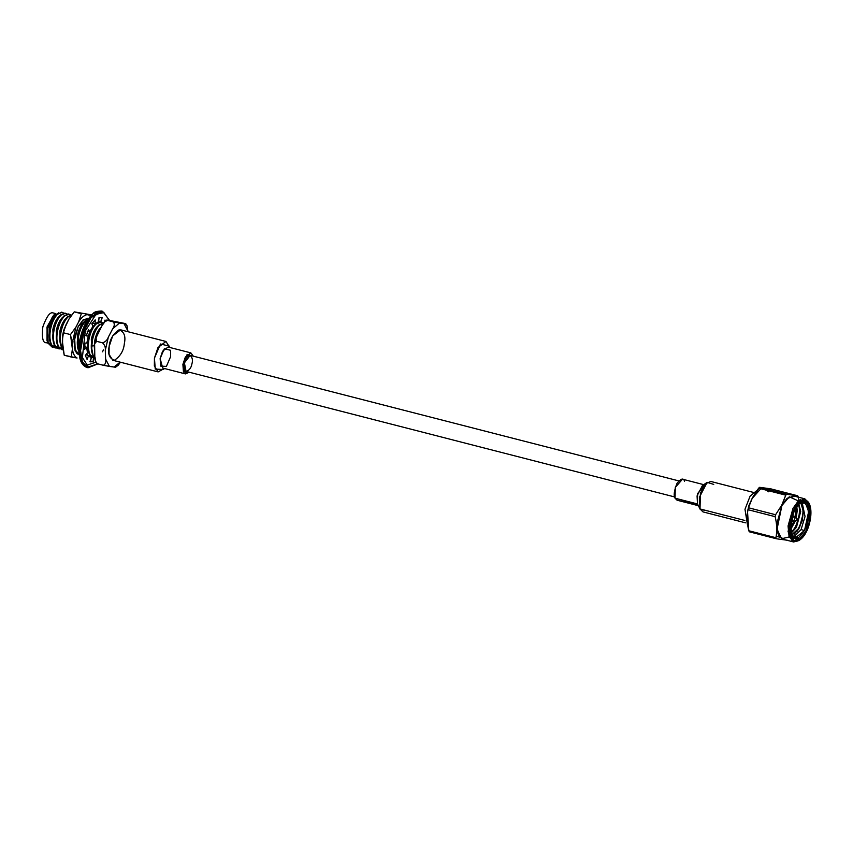 <?xml version="1.0" encoding="UTF-8"?>
<svg xmlns="http://www.w3.org/2000/svg" width="853" height="853" viewBox="0 0 853 853"><rect width="100%" height="100%" fill="white"/><g stroke="black" fill="none" stroke-linecap="round" stroke-linejoin="round"><path stroke-width="1.28" d="M795.934 526.973L800.082 511.31L795.934 526.973M798.813 529.031L798.216 528.881C801.308 523.06 802.908 517.046 803.004 510.819L801.564 503.515L803.004 510.819C802.908 517.046 801.308 523.06 798.216 528.881L798.813 529.031M799.005 505.232L799.506 509.923C799.41 516.14 797.811 522.164 794.719 527.986L795.316 528.135L794.719 527.986L791.424 532.613L794.719 527.986C797.811 522.164 799.41 516.14 799.506 509.923L799.005 505.232M792.437 526.066L794.506 521.162L792.437 526.066M795.561 517.547L796.585 510.414L795.561 517.547M795.966 507.663L795.028 517.089L795.966 507.663M793.802 521.311L791.221 527.079L791.819 527.239L790.187 528.807L793.802 521.311M792.245 515.894L793.578 516.46C791.915 518.997 791.829 520.629 793.322 521.364L796.851 520.65L796.937 518.944L796.851 520.65L793.066 521.46L790.891 520.97M796.318 507.119L795.678 517.643L796.318 507.119M794.644 521.13L790.198 529.436L794.644 521.13M790.251 530.267L795.369 520.98L790.251 530.267M796.222 518.112L797.214 510.616L796.777 506.458L797.214 510.616L796.222 518.112M795.806 527.197L800.082 511.363L798.515 504.347L800.082 511.363L795.806 527.197L790.646 533.168L796.18 526.514M790.742 533.637L796.435 527.357L800.711 511.523L798.803 504.048L800.711 511.523L796.435 527.357L790.742 533.637M75.597 351.745L76.45 352.3L75.597 351.745M88.03 319.193L83.05 319.96L88.349 319.395M83.253 319.79L88.659 318.553M88.616 318.372L83.317 319.736L78.252 326.336L74.627 337.063L75.256 351.095L79.244 354.848L75.085 350.679L74.062 341.563L78.252 326.336L88.616 318.372M79.222 354.688L76.439 353.046M78.988 351.713L77.271 342.49L77.986 336.093L81.387 326.251L85.033 321.25L87.806 319.523L82.901 320.078L87.816 319.523L85.033 321.25C81.781 324.471 79.436 329.418 77.986 336.093C76.759 342.789 77.143 348.109 79.158 352.033M83.893 322.455L83.37 322.903C80.577 325.697 78.572 329.994 77.335 335.794L77.794 348.269L77.335 335.794C78.572 329.994 80.577 325.697 83.37 322.903L83.893 322.455M77.292 341.904L77.879 335.933L81.11 326.774M78.945 350.487L78.551 336.231C80.001 329.567 82.346 324.62 85.599 321.4L87.464 320.046L85.599 321.4C82.346 324.62 80.001 329.567 78.551 336.231L78.945 350.487M91.634 356.981L89.661 356.725L91.634 356.981M87.582 355.221L86.633 353.835L87.582 355.221M84.884 346.787L84.873 343.162L84.884 346.787M91.921 323.863L92.625 323.148L91.921 323.863M86.356 354.176L87.017 355.072L86.356 354.176M94.374 325.142L93.862 325.601C91.068 328.394 89.053 332.691 87.827 338.481L88.285 350.967L87.827 338.481C89.053 332.691 91.068 328.394 93.862 325.601L94.374 325.142M87.774 344.591L88.371 338.62L91.602 329.471M100.569 322.231L102.232 323.01L100.441 322.21L96.08 324.087C92.838 327.307 90.482 332.254 89.043 338.929C87.806 345.636 88.2 350.946 90.215 354.869L94.886 357.897L93.595 357.77L90.215 354.869C88.2 350.946 87.806 345.636 89.043 338.929C90.482 332.254 92.838 327.307 96.08 324.087L100.441 322.21L95.515 323.948C92.273 327.168 89.917 332.116 88.477 338.78C87.241 345.486 87.635 350.796 89.65 354.731L93.318 357.684M97.871 326.049L97.359 326.496C94.566 329.29 92.55 333.587 91.324 339.387L91.783 351.862L91.324 339.387C92.55 333.587 94.566 329.29 97.359 326.496L97.871 326.049M91.271 345.497L91.868 339.526L95.099 330.367M91.825 346.051L92.529 339.825C93.979 333.16 96.336 328.213 99.577 324.993L103.938 323.106L99.012 324.844C95.771 328.064 93.414 333.011 91.964 339.686C90.738 346.382 91.132 351.703 93.148 355.626L95.344 358.015C92.753 356.149 91.591 352.15 91.825 346.051C91.591 352.15 92.753 356.149 95.344 358.015L93.148 355.626L91.26 346.083L91.964 339.686L95.365 329.844L99.012 324.844L103.938 323.106L99.577 324.993C96.336 328.213 93.979 333.16 92.529 339.825L91.825 346.041L94.235 345.678L94.619 351.457L94.235 345.678L91.825 346.051M98.34 331.742L100.355 328.874L98.404 331.614L95.024 341.637L98.34 331.742L95.845 338.289L98.404 331.614L100.697 328.202M68.037 320.813L64.082 329.194L68.037 320.813M62.674 348.365L62.237 347.683C60.232 343.759 59.838 338.449 61.064 331.742C62.514 325.068 64.86 320.12 68.112 316.9L71.385 315.056L68.112 316.9C64.86 320.12 62.514 325.068 61.064 331.742C59.838 338.449 60.232 343.759 62.237 347.683L62.674 348.365M71.908 314.885L67.547 316.762C64.295 319.982 61.949 324.929 60.499 331.593C59.273 338.3 59.667 343.61 61.672 347.544L62.727 348.994L61.672 347.544L59.795 337.991L60.499 331.593L63.9 321.762L67.547 316.762L71.908 314.885M66.406 317.956L65.894 318.414C63.101 321.208 61.085 325.505 59.859 331.295L60.307 343.78L59.859 331.295C61.085 325.505 63.101 321.208 65.894 318.414L66.406 317.956M59.806 337.404L60.403 331.433L63.634 322.285M62.823 349.794L58.74 346.787C56.735 342.863 56.341 337.543 57.567 330.847C59.017 324.172 61.373 319.225 64.615 316.005L68.411 313.979L64.05 315.866C60.808 319.086 58.452 324.023 57.002 330.697C55.776 337.404 56.17 342.714 58.175 346.638L61.853 349.602L58.175 346.638L56.298 337.095L57.002 330.697L60.403 320.856L64.05 315.866L68.411 313.979L70.767 314.928L68.976 314.128L64.615 316.005C61.373 319.225 59.017 324.172 57.567 330.847C56.341 337.543 56.735 342.863 58.74 346.787L62.823 349.794M62.909 317.06L62.397 317.508C59.603 320.312 57.588 324.609 56.362 330.399L56.81 342.885L56.362 330.399C57.588 324.609 59.603 320.312 62.397 317.508L62.909 317.06M56.309 336.509L56.906 330.537L60.136 321.389M58.079 348.642L54.688 345.742L52.801 336.199L53.515 329.802L56.906 319.96L60.552 314.96L65.478 313.232L61.117 315.109C57.876 318.329 55.52 323.276 54.07 329.951C52.843 336.647 53.238 341.957 55.253 345.891L60.168 348.898L58.633 348.781L55.253 345.891C53.238 341.957 52.843 336.647 54.07 329.951C55.52 323.276 57.876 318.329 61.117 315.109L64.913 313.083L60.552 314.96C57.311 318.18 54.955 323.127 53.515 329.802C52.278 336.498 52.673 341.818 54.688 345.742L58.356 348.696M59.411 316.164L58.9 316.612C56.106 319.417 54.091 323.714 52.865 329.503L53.323 341.978L52.865 329.503C54.091 323.714 56.106 319.417 58.9 316.612L59.411 316.164M52.811 335.613L53.408 329.642L56.639 320.493M55.136 347.885L51.191 344.847L49.303 335.304L50.018 328.906L53.408 319.065L57.055 314.064L61.992 312.326L57.62 314.213C54.379 317.433 52.022 322.381 50.583 329.045C49.357 335.751 49.741 341.061 51.756 344.996L56.671 348.003L55.136 347.885L51.756 344.996C49.741 341.061 49.357 335.751 50.583 329.045C52.022 322.381 54.379 317.433 57.62 314.213L61.992 312.326L57.055 314.064C53.814 317.284 51.468 322.231 50.018 328.906C48.792 335.602 49.175 340.923 51.191 344.847L54.859 347.8M55.914 315.269L55.402 315.717C52.609 318.51 50.594 322.807 49.367 328.608L49.826 341.083L49.367 328.608C50.594 322.807 52.609 318.51 55.402 315.717L55.914 315.269M49.325 334.717L49.911 328.746L53.142 319.587M53.568 315.258L47.075 326.87L47.032 340.678L48.12 343.226L47.853 327.573L55.018 314.117L53.568 315.258M58.718 312.827L52.289 317.135L47.555 328.906L47.448 341.2L52.118 347.075L53.174 347.107L52.118 347.075L48.12 343.226M78.561 353.867L77.527 354.038L78.561 353.867M87.592 318.265L88.371 318.702L87.592 318.265M90.023 315.024L87.102 314.629C84.212 315.183 81.398 317.604 78.647 321.88L75.938 327.104L72.174 343.375L72.388 348.984C73.049 353.728 74.616 356.735 77.09 358.004L64.231 355.243L62.536 346.446L62.621 335.218L63.826 329.994L68.794 319.353L66.086 324.566L63.389 332.766L70.479 334.589L63.389 332.766L62.322 340.848L64.231 355.243L71.321 357.055L72.388 348.984L71.321 357.055L77.09 358.004C74.616 356.735 73.049 353.728 72.388 348.984L70.479 334.589L75.938 327.104L70.479 334.589L72.174 343.375L75.938 327.104L78.647 321.88L81.334 313.691L74.243 311.867L68.794 319.353L74.254 311.857L91.57 314.885L74.243 311.867L81.334 313.691L78.647 321.88C81.398 317.604 84.212 315.183 87.102 314.629L90.908 315.567M46.339 342.714C42.863 343.109 41.69 337.841 42.831 326.902C46.659 316.324 50.124 311.676 53.206 312.966C50.124 311.676 46.659 316.324 42.831 326.902C41.69 337.841 42.863 343.109 46.339 342.714M55.765 313.595L53.206 312.966M47.608 341.776L46.99 327.211L54.293 314.757M53.408 319.065L49.911 328.746L49.303 335.304M61.427 312.187L62.109 312.347L61.427 312.187M61.992 312.326L63.772 313.126L61.992 312.326M56.906 319.96L53.408 329.642L52.801 336.199M65.478 313.232L67.27 314.032L65.478 313.232M60.403 320.856L56.906 330.537L56.298 337.095M63.9 321.762L60.403 331.433L59.795 337.991M79.148 354.027L76.226 351.276C74.222 347.352 73.827 342.042 75.053 335.336L75.49 333.384L75.053 335.336C73.827 342.042 74.222 347.352 76.226 351.276L79.148 354.048M74.19 346.83L75.661 351.137L74.19 346.83M94.235 345.678L94.822 340.283C96.048 334.493 98.063 330.196 100.857 327.392L101.347 326.966L100.857 327.392C98.063 330.196 96.048 334.493 94.822 340.283L94.512 345.753M95.365 329.844L91.868 339.526L91.26 346.083M91.868 328.949L88.371 338.62L87.763 345.177L88.477 338.78L91.868 328.949L95.515 323.948L100.857 322.285M93.595 357.77L89.65 354.731L87.763 345.177M81.387 326.251L77.879 335.933L77.271 342.49M97.519 363.762L95.728 361.789L94.8 356.362L94.608 343.802L96.677 341.349C94.651 342.352 93.915 344.399 94.47 347.491L94.8 356.362C94.459 359.198 95.365 361.672 97.519 363.762L97.445 363.773M96.698 341.285L95.973 337.895L101.784 326.113L104.706 321.741L107.521 320.451C104.684 321.346 102.776 323.234 101.784 326.113L97.498 334.365C95.621 336.999 95.355 339.302 96.698 341.285L96.677 341.349M107.521 320.451L107.531 320.419C106.262 319.992 106.614 319.939 108.608 320.259C106.614 319.939 106.262 319.992 107.553 320.419L119.441 323.042L112.617 328.895L119.441 323.042L113.46 321.944C114.771 323.948 114.505 326.262 112.617 328.895L108.331 337.148C107.35 340.027 105.431 341.914 102.605 342.81C105.431 341.914 107.35 340.027 108.331 337.148L105.303 350.274C105.644 347.427 104.738 344.953 102.595 342.874L102.584 342.831C104.738 344.953 105.644 347.427 105.303 350.274L105.633 359.145C106.198 362.226 105.463 364.274 103.426 365.276L103.426 365.308C105.463 364.274 106.198 362.226 105.633 359.145L109.429 366.417L103.448 365.308L114.046 367.035C116.04 367.366 116.392 367.312 115.112 366.875C116.392 367.312 116.04 367.366 114.046 367.035L120.166 362.141L114.046 367.035L109.429 366.417L105.633 359.145L105.303 350.274L108.331 337.148L112.617 328.895C114.505 326.262 114.771 323.948 113.428 321.965L106.604 320.088L104.706 321.741M127.086 325.91L127.854 330.943L126.926 325.515L125.135 323.511C126.404 323.937 126.052 323.991 124.058 323.671L119.441 323.042L124.058 323.671C126.052 323.991 126.404 323.937 125.124 323.511L108.608 320.259L125.135 323.543M127.854 330.943L124.058 323.671L127.854 330.943M120.337 362.184L117.81 365.692M115.518 366.993L117.949 365.564L119.729 363.239M103.426 365.308L97.519 363.794L103.426 365.276M96.784 363.57L95.728 361.789M102.584 342.831L96.677 341.317L102.595 342.874M124.346 343.61C123.664 350.743 120.337 356.298 114.377 360.297C109.333 358.377 107.585 353.771 109.141 346.478C109.834 339.345 113.161 333.779 119.121 329.791C124.165 331.71 125.903 336.317 124.346 343.61M164.362 368.485L158.136 371.897L154.35 366.012L154.446 358.121L157.965 347.587L165.962 341.467L169.768 347.459M165.962 341.467L120.657 329.823L112.66 335.943L109.141 346.478L109.045 354.368L112.831 360.265L158.136 371.897M170.653 356.554L166.399 366.406L160.705 366.118L160.14 358.537L164.309 348.781L170.547 350.263L170.653 356.554M169.832 347.48L169.502 346.137L160.471 344.004L154.446 358.121L155.246 369.093L163.499 369.509L164.437 368.507M189.185 372.207L185.442 373.902L182.894 364.38L185.325 357.098L190.848 352.875L193.311 356.159L187.074 354.603L182.894 364.38L183.459 371.983L189.185 372.207M190.848 352.875L168.094 347.032L162.571 351.255L160.14 358.537L162.699 368.059L185.442 373.902M191.914 363.9C191.253 367.739 189.377 370.255 186.285 371.45C183.928 369.52 183.288 366.662 184.387 362.877C185.048 359.038 186.924 356.522 190.006 355.328C192.373 357.258 193.013 360.115 191.914 363.9M796.937 518.944L796.851 520.65L797.203 518.955L793.578 516.46C795.06 517.195 794.975 518.827 793.322 521.364C791.829 520.629 791.915 518.997 793.578 516.46M796.851 520.65L793.322 521.364M799.304 501.276L797.704 495.774L786.743 494.303L785.752 495.156L781.881 505.477L787.17 498.248L794.687 496.222L787.17 498.248L781.732 505.221L775.58 514.732L775.132 516.662C776.976 524.073 777.243 531.088 775.921 537.721L776.475 538.787L787.436 540.258L776.475 538.787L775.921 537.721C777.243 531.088 776.976 524.073 775.132 516.662L775.58 514.732L781.732 505.221L785.752 495.156L786.743 494.303L797.704 495.774L798.387 497.171M783.598 539.384L778.362 534.959L776.87 524.083L781.881 505.477L776.87 524.083L778.362 534.959L783.598 539.384M788.908 537.017L781.604 538.744L777.04 529.244L781.913 505.53L789.292 496.787L798.195 500.86M770.579 488.801L797.704 495.774L770.579 488.801L759.618 487.33L786.743 494.303L759.618 487.33L758.616 488.193L785.752 495.156L758.616 488.193L752.463 497.704L748.454 507.77L775.58 514.732L748.454 507.77L748.006 509.689L775.132 516.662L748.006 509.689C746.684 516.321 746.951 523.337 748.795 530.747L775.921 537.721L748.795 530.747L749.35 531.814L776.475 538.787L749.35 531.814L748.795 530.747L747.516 511.533L748.859 505.722L752.463 497.704L759.618 487.33L770.579 488.801M776.337 536.292L779.749 537.166L776.337 536.292M800.029 539.821L793.716 541.986L789.068 536.633L788.065 525.938L792.991 508.377L797.832 501.585L804.805 498.824L809.07 503.174L800.189 499.73L792.991 508.377L788.076 531.632L792.341 541.388L800.509 539.469L793.685 540.567L789.643 531.312L794.292 509.252L801.127 501.052L809.55 504.304L810.254 520.042L806.192 532.069L800.509 539.469M804.805 498.824L793.727 495.977L786.754 498.738L781.913 505.53L776.987 523.092L777.989 533.786L782.627 539.139L793.716 541.986M768.308 491.808L765.77 488.908L768.308 491.808M760.801 488.748L752.581 497.949L760.801 488.748M806.192 532.069C809.039 527.506 813.442 512.163 809.156 503.483C804.635 495.284 796.67 503.771 794.292 509.252C791.445 513.815 787.042 529.148 791.328 537.827C795.849 546.037 803.814 537.55 806.192 532.069M794.655 509.945C798.301 501.713 802.95 499.911 808.623 504.528C812.632 512.685 808.505 527.079 805.829 531.376C802.183 539.608 797.534 541.41 791.861 536.782C787.852 528.636 791.979 514.231 794.655 509.945L790.848 521.236L791.509 536.015L799.41 539.075L805.829 531.376L810.201 510.648L806.405 501.959L799.986 502.993L794.655 509.945M792.618 514.647L792.373 515.926L792.618 514.647M790.006 523.582L790.774 521.631M790.486 523.529L791.499 521.119L790.486 523.529M792.991 516.086L793.599 512.163L792.991 516.086M794.601 538.531L804.518 530.502L808.655 515.756L807.812 506.778L803.91 502.278L799.496 503.398L805.413 503.025L808.676 511.459L804.518 530.502L798.664 537.646L791.275 535.417M790.326 535.236L791.2 535.289L799.538 527.676L803.59 512.237L800.764 502.673L803.494 509.614L802.268 520.767L797.47 530.982L791.221 535.289M803.59 511.949L799.357 528.007L803.59 511.949M794.367 534.085L798.216 528.881M792.981 537.689L801.074 529.617L805.04 516.534L802.087 502.236L805.04 516.534L801.074 529.617L792.981 537.689M804.518 530.502L801.074 529.617L804.518 530.502M747.591 525.629L744.989 509.273L750.086 496.169L756.312 490.965L750.086 496.169L744.989 509.273L747.686 525.704M753.434 492.416L710.784 481.455L705.516 483.758L700.398 493.258L700.014 508.942L702.968 511.885L745.618 522.846M707.148 482.35L702.414 485.581L697.072 495.892L697.487 503.952L700.014 508.942L744.872 520.469L700.014 508.942L699.407 497.278L707.148 482.35L713.737 484.397M703.757 484.664L682.496 479.194L675.32 487.362L675.054 498.195L697.487 503.952L700.206 509.348L697.487 503.952L697.594 493.631L704.535 484.899M706.966 510.734L700.206 509.348M697.765 504.496L675.054 498.195L677.09 500.221L698.351 505.69M675.054 498.195C673.465 495.678 674.105 490.742 676.994 483.374C680.971 478.469 683.477 477.755 684.532 481.231M678.753 480.889L190.208 355.36L184.387 362.877L186.082 371.407L674.638 496.936M102.179 317.721L99.001 317.657L98.692 321.741L95.131 323.799L95.216 319.854L91.857 323.703L92.87 326.379L89.8 331.892L88.584 329.567L87.358 332.638L88.584 329.567L89.8 331.892L92.87 326.379L91.857 323.703L95.216 319.854L95.131 323.799L98.692 321.741L99.001 317.657L102.179 317.721L100.814 321.784L102.691 322.946L98.159 321.101L100.814 321.784L101.752 317.593M103.405 349.858L102.563 351.831M95.92 362.216L84.884 365.83L87.731 366.619M90.13 361.192L90.557 359.934L90.13 361.192M89.949 361.736L93.126 361.8L93.435 357.716L90.781 357.034L93.435 357.716L93.126 361.8L89.949 361.736L91.303 357.674L88.627 355.488L87.091 359.412L85.332 355.456L87.443 352.833L86.654 347.246L84.49 349.495L84.81 343.173L86.867 342.991L88.275 336.125L86.313 335.858L87.358 332.638L86.313 335.858L88.275 336.125L86.867 342.991L84.81 343.173L84.49 349.495L86.654 347.246L87.443 352.833L85.332 355.456L87.091 359.412L88.627 355.488L91.303 357.674L90.375 361.864M99.822 322.061L98.724 321.314L99.822 322.061M98.916 318.841L99.332 317.583L98.916 318.841M92.476 323.116L95.131 323.799L92.476 323.116M85.492 356.01L85.961 354.805L88.627 355.488L85.961 354.805L85.492 356.01M109.365 320.365L103.906 312.603L95.962 314.362L85.289 330.953L82.389 357.546L88.467 366.95L97.658 363.826L88.467 366.95L82.389 357.546L85.289 330.953L95.962 314.362L103.906 312.603L109.365 320.365M104.119 322.391L105.026 320.046L105.58 320.931L105.026 320.046L104.119 322.391M83.999 346.553L86.654 347.246L83.999 346.553M85.62 335.442L88.275 336.125L85.62 335.442M89.8 331.892L87.145 331.209L89.8 331.892M97.892 363.89L88.072 367.76L82.432 361.907L80.555 350.722L84.223 330.495L80.555 350.722L82.432 361.907L88.072 367.76L86.889 367.451C81.216 365.34 78.593 358.612 79.02 347.256C79.702 337.447 82.378 328.597 87.059 320.707L91.239 315.215C93.969 313.701 92.241 311.441 101.39 311.014L89.938 317.231L83.04 330.196L79.372 350.423L81.248 361.597L86.889 367.451L81.248 361.597L79.372 350.423L83.04 330.196L89.938 317.231L101.39 311.014L102.573 311.313L91.122 317.529L84.223 330.495L91.122 317.529L102.573 311.313L109.579 320.397M93.126 361.8L90.461 361.118L93.126 361.8M98.852 311.462L93.403 313.605M90.098 356.863L89.544 356.725M62.13 349.677L61.565 349.538M58.633 348.781L58.068 348.632M63.826 329.994L62.621 335.218M45.977 342.639L48.099 343.183M62.397 312.411L61.832 312.262M79.617 354.176L79.052 354.027M94.608 343.802L95.973 337.895M747.516 511.533L748.859 505.722M809.55 504.304L809.06 503.174M792.65 538.03L791.243 537.667"/></g></svg>
